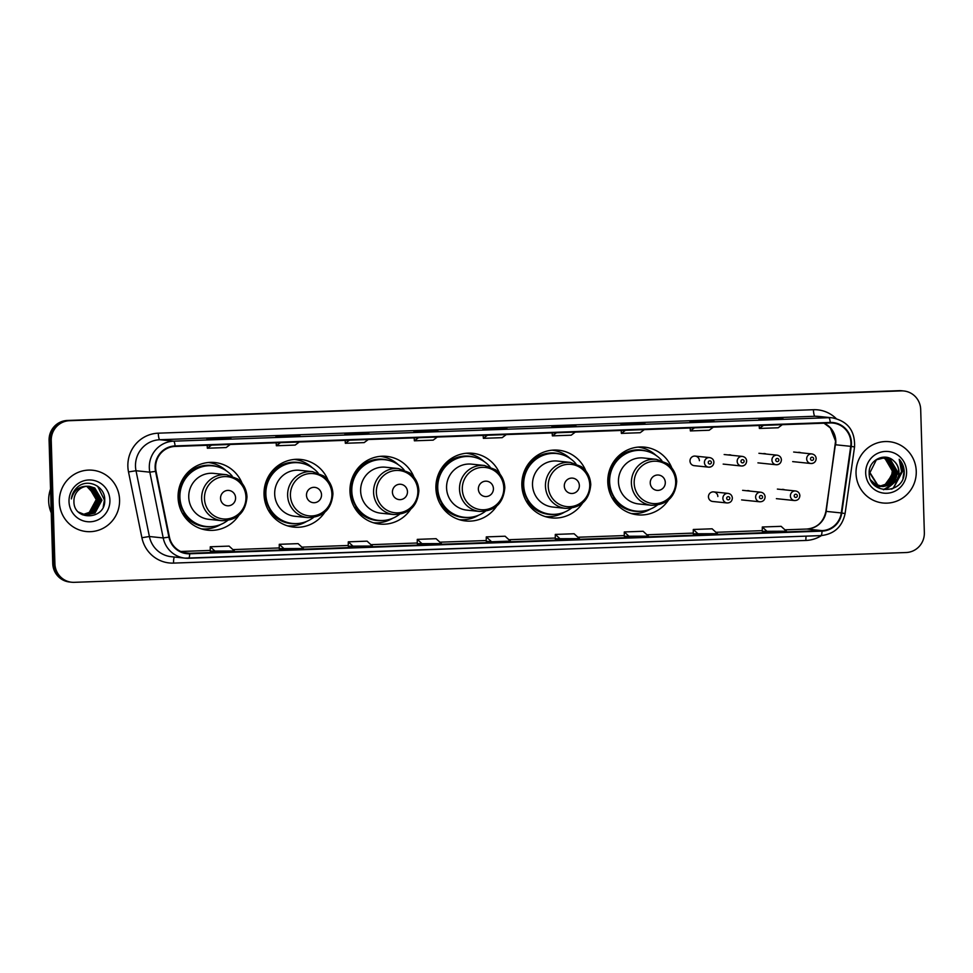 <?xml version="1.0" encoding="UTF-8"?>
<svg xmlns="http://www.w3.org/2000/svg" width="973" height="973" viewBox="0 0 973 973"><rect width="100%" height="100%" fill="white"/><g stroke="black" fill="none" stroke-linecap="round" stroke-linejoin="round"><path stroke-width="1.46" d="M671.82 467.94A34.019 33.252 95.9 0 0 644.552 447.13A34.019 33.252 95.9 0 0 607.784 482.158A34.019 33.252 95.9 0 0 637.522 514.814A34.019 33.252 95.9 0 0 668.487 500.049M632.438 513.866A34.019 33.252 95.9 0 0 635.114 513.61M585.88 471.017A34.019 33.252 95.9 0 0 558.611 450.207A34.019 33.252 95.9 0 0 521.844 485.247A34.019 33.252 95.9 0 0 551.582 517.891A34.019 33.252 95.9 0 0 582.547 503.126M546.498 516.955A34.019 33.252 95.9 0 0 549.173 516.687M499.94 474.094A34.019 33.252 95.9 0 0 472.671 453.284A34.019 33.252 95.9 0 0 435.904 488.324A34.019 33.252 95.9 0 0 465.641 520.969A34.019 33.252 95.9 0 0 496.607 506.203M460.557 520.032A34.019 33.252 95.9 0 0 463.233 519.764M413.999 477.184A34.019 33.252 95.9 0 0 386.731 456.373A34.019 33.252 95.9 0 0 349.964 491.401A34.019 33.252 95.9 0 0 379.701 524.046A34.019 33.252 95.9 0 0 410.667 509.28M374.617 523.109A34.019 33.252 95.9 0 0 377.293 522.842M328.059 480.261A34.019 33.252 95.9 0 0 300.791 459.451A34.019 33.252 95.9 0 0 264.024 494.479A34.019 33.252 95.9 0 0 293.761 527.123A34.019 33.252 95.9 0 0 324.727 512.357M288.677 526.186A34.019 33.252 95.9 0 0 291.353 525.931M242.119 483.338A34.019 33.252 95.9 0 0 214.851 462.528A34.019 33.252 95.9 0 0 178.083 497.556A34.019 33.252 95.9 0 0 207.821 530.212A34.019 33.252 95.9 0 0 238.786 515.447M202.737 529.263A34.019 33.252 95.9 0 0 205.412 529.008M717.855 496.522A4.816 4.707 95.9 0 0 713.647 491.9A4.816 4.707 95.9 0 0 708.453 496.85A4.816 4.707 95.9 0 0 712.662 501.472L727.099 502.968A4.816 4.707 -84.1 0 1 722.89 498.358A4.816 4.707 -84.1 0 1 728.096 493.396C730.65 493.858 732.073 495.403 732.365 498.03C732.097 501.253 730.334 502.907 727.099 502.968M689.991 461.044A4.816 4.707 95.9 0 0 694.199 465.666L708.636 467.162A4.816 4.707 -84.1 0 1 704.428 462.54A4.816 4.707 -84.1 0 1 709.633 457.59L695.196 456.094A4.816 4.707 95.9 0 0 689.991 461.044M749.952 491.097A4.816 4.707 95.9 0 0 746.802 490.769M784.7 489.845A4.816 4.707 95.9 0 0 781.562 489.516M699.405 460.703A4.816 4.707 95.9 0 0 695.196 456.094M731.489 455.279A4.816 4.707 95.9 0 0 728.351 454.963M766.238 454.038A4.816 4.707 95.9 0 0 763.1 453.71M800.998 452.798A4.816 4.707 95.9 0 0 797.86 452.469M212.236 463.209A34.019 33.252 95.9 0 0 209.682 462.406M298.188 460.132A34.019 33.252 95.9 0 0 295.622 459.329M384.128 457.055A34.019 33.252 95.9 0 0 381.562 456.24M470.068 453.965A34.019 33.252 95.9 0 0 467.502 453.163M556.009 450.888A34.019 33.252 95.9 0 0 553.442 450.085M641.949 447.811A34.019 33.252 95.9 0 0 639.383 447.008M903.868 390.988L901.703 390.757A19.253 18.828 95.9 0 0 899.149 390.672L67.344 420.47A19.253 18.828 95.9 0 0 49.088 440.392L52.749 563.537A19.253 18.828 95.9 0 0 69.582 582.012L70.652 582.134A19.253 18.828 95.9 0 1 53.819 563.647A19.253 18.828 95.9 0 0 70.652 582.134L71.734 582.243A19.253 18.828 95.9 0 0 74.289 582.328L906.106 552.53A19.253 18.828 95.9 0 0 924.35 532.608L920.689 409.463A19.253 18.828 95.9 0 0 901.302 390.891L69.497 420.701A19.253 18.828 95.9 0 0 51.253 440.611L54.902 563.756A19.253 18.828 95.9 0 0 71.734 582.243M51.253 440.611L50.17 440.501L53.819 563.647L50.17 440.501A19.253 18.828 95.9 0 1 68.414 420.591A19.253 18.828 95.9 0 0 50.17 440.501L49.088 440.392M901.302 390.891L68.414 420.591L900.22 390.781A19.253 18.828 95.9 0 1 902.786 390.866A19.253 18.828 95.9 0 0 900.22 390.781L899.149 390.672M59.353 501.959A30.808 30.114 95.9 0 0 86.281 531.538A30.808 30.114 95.9 0 0 119.57 499.806A30.808 30.114 95.9 0 0 92.642 470.239A30.808 30.114 95.9 0 0 59.353 501.959A30.808 30.114 95.9 0 0 86.281 531.538A30.808 30.114 95.9 0 0 119.57 499.806A30.808 30.114 95.9 0 0 92.642 470.239A30.808 30.114 95.9 0 0 59.353 501.959M856.033 473.413A30.808 30.114 95.9 0 0 882.961 502.992A30.808 30.114 95.9 0 0 916.25 471.26A30.808 30.114 95.9 0 0 889.322 441.693A30.808 30.114 95.9 0 0 856.033 473.413A30.808 30.114 95.9 0 0 882.961 502.992A30.808 30.114 95.9 0 0 916.25 471.26A30.808 30.114 95.9 0 0 889.322 441.693A30.808 30.114 95.9 0 0 856.033 473.413M155.631 467.685A20.542 20.08 -84.1 0 1 175.091 446.437L830.249 422.963A20.542 20.08 -84.1 0 1 850.73 446.339L841.28 512.941A20.542 20.08 -84.1 0 1 822.015 530.613L189.686 553.272A20.542 20.08 -84.1 0 1 169.411 537.011L156.033 471.236A20.542 20.08 -84.1 0 1 155.631 467.685M155.121 467.697A21.053 20.579 95.9 0 0 155.546 471.346L168.925 537.12A21.053 20.579 95.9 0 0 189.699 553.783L822.027 531.124A21.053 20.579 95.9 0 0 841.779 513.014L851.229 446.412A21.053 20.579 95.9 0 0 830.237 422.452L175.079 445.926A21.053 20.579 95.9 0 0 155.121 467.697M783.034 418.84A5.133 1.07 87.9 0 1 783.07 418.84A5.133 1.07 87.9 0 1 783.095 418.84L777.695 418.281L758.879 418.949L764.279 419.509L783.095 418.84L764.267 419.509M777.719 419.035L777.695 418.281M695.257 421.99L714.06 421.309A5.133 1.07 87.9 0 1 714.06 421.309A5.133 1.07 87.9 0 1 714.097 421.309L689.881 421.431L714.097 421.309M708.721 421.504L708.697 420.75M626.259 424.459L645.063 423.778A5.133 1.07 87.9 0 1 645.063 423.778A5.133 1.07 87.9 0 1 645.087 423.79L620.871 423.9L645.087 423.79M639.711 423.973L639.699 423.219M576.028 426.259A5.133 1.07 87.9 0 1 576.052 426.259A5.133 1.07 87.9 0 1 576.089 426.259L570.689 425.7L551.873 426.369L576.089 426.259L557.249 426.928M570.713 426.442L570.689 425.7M212.236 439.297L231.039 438.616A5.133 1.07 87.9 0 1 231.039 438.616A5.133 1.07 87.9 0 1 231.063 438.616L206.848 438.738L231.063 438.616M225.7 438.811L225.675 438.057M300.012 436.147A5.133 1.07 87.9 0 1 300.037 436.147A5.133 1.07 87.9 0 1 300.073 436.147L294.673 435.588L275.858 436.257L300.073 436.147L281.233 436.816M294.697 436.342L294.673 435.588M369.01 433.678A5.133 1.07 87.9 0 1 369.047 433.678A5.133 1.07 87.9 0 1 369.071 433.678L344.856 433.788L369.071 433.678L350.244 434.347M363.695 433.861L363.683 433.119M419.241 431.878L438.045 431.197A5.133 1.07 87.9 0 1 438.045 431.197A5.133 1.07 87.9 0 1 438.081 431.197L413.866 431.319L438.081 431.197M432.705 431.392L432.681 430.638M507.018 428.728A5.133 1.07 87.9 0 1 507.055 428.728A5.133 1.07 87.9 0 1 507.079 428.728L482.863 428.838L507.079 428.728L488.251 429.397M501.703 428.923L501.691 428.169M624.265 536.269L648.419 536.159L643.117 531.27L624.289 531.951L624.265 536.281M693.263 533.8L717.429 533.678L712.114 528.801L693.299 529.482L693.263 533.8M762.273 531.319L786.427 531.209L781.124 526.332L762.297 527.001L762.273 531.331M417.247 543.688L441.414 543.579L436.099 538.689L417.283 539.37L417.247 543.688M348.249 546.157L372.416 546.048L367.101 541.158L348.285 541.839L348.249 546.169M279.239 548.626L303.406 548.517L298.091 543.639L279.275 544.308L279.239 548.638M210.241 551.107L234.408 550.986L229.093 546.108L210.277 546.777L210.241 551.107M555.255 538.738L579.422 538.628L574.106 533.751L555.291 534.42L555.255 538.75M491.596 541.779L510.424 541.097L505.109 536.22L486.293 536.889L486.196 541.219L491.596 541.779L486.293 536.889M487.473 435.247L483.362 438.337L483.167 435.405M506.288 434.566L502.177 437.668L483.362 438.337M418.475 437.716L414.364 440.818L414.157 437.874M437.291 437.047L433.18 440.137L414.364 440.818M349.465 440.185L345.354 443.287L345.16 440.343M368.281 439.516L364.17 442.606L345.354 443.287M280.467 442.666L276.356 445.756L276.162 442.812M299.283 441.985L295.172 445.087L276.356 445.756M211.457 445.135L207.346 448.225L207.152 445.293M230.273 444.454L226.162 447.556L207.346 448.225M556.471 432.778L552.372 435.868L552.165 432.924M575.298 432.097L571.187 435.199L552.372 435.868M625.481 430.297L621.37 433.399L621.175 430.455M644.296 429.628L640.185 432.717L621.37 433.399M694.479 427.828L690.368 430.93L690.173 427.986M713.306 427.159L709.195 430.248L690.368 430.93M763.489 425.359L759.378 428.448L759.183 425.505M782.304 424.678L778.193 427.779L759.378 428.448M422.598 544.248L417.283 539.37M353.588 546.717L348.285 541.839M284.59 549.198L279.275 544.308M215.58 551.667L210.277 546.777M560.606 539.297L555.291 534.42M629.604 536.828L624.289 531.951M698.614 534.359L693.299 529.482M767.612 531.89L762.297 527.001M50.535 489.054A32.097 31.367 95.9 0 0 48.65 501.022A32.097 31.367 95.9 0 0 51.241 512.844M86.84 486.305L89.321 487.364L96.558 499.636L89.613 512.43L83.24 514.571M86.67 486.318L88.981 487.327L96.218 499.611L89.273 512.394L83.07 514.51M87.534 486.257L90.671 487.497L97.908 499.781L90.963 512.564L83.897 514.753M82.875 514.729L82.243 514.717M87.363 486.257L90.331 487.461L97.568 499.745L90.623 512.528L83.739 514.705M88.227 486.232L92.021 487.643L99.258 499.915L92.313 512.71L84.566 514.899M84.225 514.863L83.204 514.826M88.057 486.232L91.681 487.607L98.918 499.891L91.973 512.674L84.396 514.863M83.544 514.839L82.875 514.79M88.908 486.257L93.372 487.777L100.608 500.061L93.663 512.844L85.235 515.021M88.738 486.245L93.031 487.753L100.268 500.025L93.323 512.807L84.554 514.96M84.894 514.985L84.225 514.936M87.679 486.245A14.51 14.181 95.9 0 0 73.936 501.253C73.364 521.577 105.802 519.971 104.707 500.207C105.498 486.318 87.716 477.974 77.645 487.011C74.045 490.161 71.953 494.126 71.37 498.906C73.814 490.27 79.251 486.05 87.679 486.245L94.722 487.923L101.958 500.207L95.013 512.99L85.904 515.106L78.497 512.078M89.407 486.293L94.381 487.887L101.618 500.171L94.673 512.953L85.904 515.106M69.01 501.618A20.932 20.457 95.9 0 0 90.075 521.796A20.932 20.457 95.9 0 0 109.913 500.146A20.932 20.457 95.9 0 0 88.835 479.969A20.932 20.457 95.9 0 0 69.01 501.618M86.731 486.305L95.682 495.902M97.616 486.22L104.427 499.988L103.235 506.836M235.588 497.835A7.699 7.529 95.9 0 0 227.84 490.404A7.699 7.529 95.9 0 0 220.543 498.371A7.699 7.529 95.9 0 0 228.29 505.802A7.699 7.529 95.9 0 0 235.588 497.835M226.648 474.727L213.719 473.377A23.109 22.586 95.9 0 0 188.75 497.179A23.109 22.586 95.9 0 0 208.952 519.351L221.88 520.701C237.254 520.409 245.622 512.491 246.996 496.935C246.607 489.455 243.469 483.459 237.594 478.947L226.648 474.727A23.109 22.586 95.9 0 0 201.679 498.517A23.109 22.586 95.9 0 0 221.88 520.701M232.133 476.004A30.491 29.798 95.9 0 0 212.856 465.872A30.491 29.798 95.9 0 0 179.92 497.264A30.491 29.798 95.9 0 0 206.568 526.527A30.491 29.798 95.9 0 0 227.512 520.567M212.856 465.872L212.321 465.812A30.491 29.798 95.9 0 0 179.373 497.215A30.491 29.798 95.9 0 0 206.021 526.466L206.568 526.527M183.35 481.039A24.07 23.534 95.9 0 0 180.796 505.619M220.871 524.411A33.386 32.632 -84.1 0 1 201.472 528.898M184.712 513.683L182.51 513.476M182.474 479.604L182.839 479.616A30.783 30.078 95.9 0 1 217.599 466.76M211.384 526.624A30.783 30.078 95.9 0 1 183.873 514.255L182.936 514.218M208.368 462.503A33.386 32.632 -84.1 0 1 226.429 470.883M321.528 494.758A7.699 7.529 95.9 0 0 313.78 487.327A7.699 7.529 95.9 0 0 306.483 495.293A7.699 7.529 95.9 0 0 314.23 502.725A7.699 7.529 95.9 0 0 321.528 494.758M312.588 471.65L299.66 470.3A23.109 22.586 95.9 0 0 274.69 494.102A23.109 22.586 95.9 0 0 294.892 516.274L307.821 517.612C323.194 517.332 331.562 509.402 332.936 493.858C332.547 486.378 329.409 480.382 323.535 475.87L312.588 471.65A23.109 22.586 95.9 0 0 287.631 495.439A23.109 22.586 95.9 0 0 307.821 517.612M318.074 472.927A30.491 29.798 95.9 0 0 298.808 462.795A30.491 29.798 95.9 0 0 265.86 494.187A30.491 29.798 95.9 0 0 292.508 523.45A30.491 29.798 95.9 0 0 313.452 517.49M298.808 462.795L298.261 462.734A30.491 29.798 95.9 0 0 265.313 494.126A30.491 29.798 95.9 0 0 291.961 523.389L292.508 523.45M269.29 477.962A24.07 23.534 95.9 0 0 266.736 502.542M306.811 521.333A33.386 32.632 -84.1 0 1 287.412 525.821M270.652 510.606L268.451 510.399M268.414 476.527L268.779 476.539A30.783 30.078 95.9 0 1 303.54 463.683M297.324 523.547A30.783 30.078 95.9 0 1 269.813 511.178L268.876 511.129M294.308 459.426A33.386 32.632 -84.1 0 1 312.369 467.794M407.468 491.681A7.699 7.529 95.9 0 0 399.721 484.25A7.699 7.529 95.9 0 0 392.423 492.216A7.699 7.529 95.9 0 0 400.171 499.648A7.699 7.529 95.9 0 0 407.468 491.681M398.541 468.56L385.6 467.222A23.109 22.586 95.9 0 0 360.63 491.012A23.109 22.586 95.9 0 0 380.832 513.197L393.761 514.535C409.134 514.255 417.502 506.325 418.876 490.781C418.487 483.289 415.349 477.293 409.475 472.781L398.541 468.56A23.109 22.586 95.9 0 0 373.571 492.362A23.109 22.586 95.9 0 0 393.761 514.535M404.026 469.85A30.491 29.798 95.9 0 0 384.749 459.706A30.491 29.798 95.9 0 0 351.8 491.11A30.491 29.798 95.9 0 0 378.448 520.373A30.491 29.798 95.9 0 0 399.392 514.413M384.749 459.706L384.201 459.657A30.491 29.798 95.9 0 0 351.253 491.049A30.491 29.798 95.9 0 0 377.913 520.312L378.448 520.373M355.23 474.873A24.07 23.534 95.9 0 0 352.676 499.465M392.751 518.256A33.386 32.632 -84.1 0 1 373.352 522.744M356.592 507.529L354.391 507.31M354.354 473.437L354.719 473.462A30.783 30.078 95.9 0 1 389.48 460.606M383.265 520.47A30.783 30.078 95.9 0 1 355.753 508.088L354.817 508.052M380.248 456.349A33.386 32.632 -84.1 0 1 398.31 464.717M493.42 488.592A7.699 7.529 95.9 0 0 485.661 481.173A7.699 7.529 95.9 0 0 478.363 489.139A7.699 7.529 95.9 0 0 486.111 496.558A7.699 7.529 95.9 0 0 493.42 488.592M484.481 465.483L471.54 464.145A23.109 22.586 95.9 0 0 446.571 487.935A23.109 22.586 95.9 0 0 466.772 510.12L479.701 511.457C495.075 511.166 503.442 503.248 504.817 487.692C504.428 480.212 501.302 474.216 495.415 469.704L484.481 465.483A23.109 22.586 95.9 0 0 459.511 489.285A23.109 22.586 95.9 0 0 479.701 511.457M489.966 466.772A30.491 29.798 95.9 0 0 470.689 456.629A30.491 29.798 95.9 0 0 437.741 488.032A30.491 29.798 95.9 0 0 464.389 517.295A30.491 29.798 95.9 0 0 485.332 511.324M470.689 456.629L470.141 456.58A30.491 29.798 95.9 0 0 437.205 487.972A30.491 29.798 95.9 0 0 463.853 517.235L464.389 517.295M441.17 471.796A24.07 23.534 95.9 0 0 438.616 496.388M478.692 515.179A33.386 32.632 -84.1 0 1 459.292 519.667M442.533 504.452L440.331 504.233M440.295 470.36L440.66 470.373A30.783 30.078 95.9 0 1 475.42 457.529M469.205 517.393A30.783 30.078 95.9 0 1 441.693 505.011L440.757 504.975M466.189 453.26A33.386 32.632 -84.1 0 1 484.25 461.64M579.361 485.515A7.699 7.529 95.9 0 0 571.601 478.096A7.699 7.529 95.9 0 0 564.304 486.062A7.699 7.529 95.9 0 0 572.051 493.481A7.699 7.529 95.9 0 0 579.361 485.515M570.421 462.406L557.48 461.068A23.109 22.586 95.9 0 0 532.511 484.858A23.109 22.586 95.9 0 0 552.713 507.03L565.641 508.38C581.015 508.088 589.383 500.171 590.757 484.615C590.368 477.135 587.242 471.139 581.355 466.626L570.421 462.406A23.109 22.586 95.9 0 0 545.452 486.196A23.109 22.586 95.9 0 0 565.641 508.38M575.907 463.683A30.491 29.798 95.9 0 0 556.629 453.552A30.491 29.798 95.9 0 0 523.681 484.955A30.491 29.798 95.9 0 0 550.329 514.206A30.491 29.798 95.9 0 0 571.273 508.247M556.629 453.552L556.082 453.491A30.491 29.798 95.9 0 0 523.146 484.895A30.491 29.798 95.9 0 0 549.794 514.158L550.329 514.206M527.111 468.718A24.07 23.534 95.9 0 0 524.556 493.311M564.632 512.102A33.386 32.632 -84.1 0 1 545.233 516.578M528.473 501.375L526.271 501.156M526.235 467.283L526.6 467.295A30.783 30.078 95.9 0 1 561.36 454.452M555.145 514.316A30.783 30.078 95.9 0 1 527.634 501.934L526.697 501.898M552.129 450.183A33.386 32.632 -84.1 0 1 570.19 458.563M665.301 482.438A7.699 7.529 95.9 0 0 657.541 475.006A7.699 7.529 95.9 0 0 650.244 482.973A7.699 7.529 95.9 0 0 658.003 490.404A7.699 7.529 95.9 0 0 665.301 482.438M656.361 459.329L643.421 457.979A23.109 22.586 95.9 0 0 618.451 481.781A23.109 22.586 95.9 0 0 638.653 503.953L651.582 505.303C666.955 505.011 675.335 497.094 676.697 481.538C676.308 474.058 673.182 468.062 667.296 463.549L656.361 459.329A23.109 22.586 95.9 0 0 631.392 483.119A23.109 22.586 95.9 0 0 651.582 505.303M661.847 460.606A30.491 29.798 95.9 0 0 642.569 450.475A30.491 29.798 95.9 0 0 609.621 481.866A30.491 29.798 95.9 0 0 636.269 511.129A30.491 29.798 95.9 0 0 657.213 505.169M642.569 450.475L642.022 450.414A30.491 29.798 95.9 0 0 609.086 481.817A30.491 29.798 95.9 0 0 635.734 511.08L636.269 511.129M613.051 465.641A24.07 23.534 95.9 0 0 610.497 490.222M650.584 509.013A33.386 32.632 -84.1 0 1 631.185 513.501M614.413 498.285L612.212 498.079M612.175 464.206L612.552 464.218A30.783 30.078 95.9 0 1 647.3 451.363M641.085 511.226A30.783 30.078 95.9 0 1 613.574 498.857L612.637 498.821M638.069 447.106A33.386 32.632 -84.1 0 1 656.13 455.486M883.435 457.578L886.841 458.903L894.017 471.175L887.023 483.958L880.468 486.111M880.249 486.123L879.604 486.147M879.385 486.147L878.741 486.135M878.522 486.123L874.496 485.308M883.216 457.59L886.415 458.855L893.591 471.139L886.585 483.909L880.261 486.038M880.042 486.062L879.385 486.099M879.166 486.099L878.522 486.099M878.303 486.086L877.658 486.05M877.877 486.074L874.666 485.454M884.299 457.59L888.556 459.086L895.732 471.358L888.726 484.14L881.319 486.33M881.1 486.33L880.443 486.318M880.237 486.305L873.304 484.055M884.08 457.578L888.13 459.037L895.306 471.309L888.3 484.092L881.1 486.281M880.881 486.281L880.237 486.281M880.018 486.269L879.373 486.22M879.592 486.245L873.705 484.493M895.938 481.124A14.51 14.181 95.9 0 0 893.749 460.91C884.907 451.91 868.524 460.205 869.169 472.817C868.439 495.269 904.124 494.6 904.209 472.72L904.209 471.637C904.014 466.882 902.348 462.759 899.198 459.268L901.545 471.662L895.938 481.124L892.156 484.493L883.022 486.609L877.695 484.968L869.947 472.635L876.381 459.803L885.15 457.651L890.271 459.256L897.447 471.528L890.441 484.311L882.158 486.488M881.952 486.476L875.98 484.797L870.713 480.005M884.944 457.626L889.845 459.22L897.021 471.491L890.015 484.274L881.952 486.451M881.733 486.451L881.088 486.403M881.307 486.427L875.554 484.749L871.516 481.562M893.749 460.91C896.972 463.793 898.626 467.381 898.736 471.662L891.73 484.445L882.803 486.585M883.022 486.609L877.269 484.931L869.521 472.598M882.56 457.638L885.126 458.733L892.314 471.005L891.645 475.542L884.919 484.809M891.645 475.542A14.51 14.181 95.9 0 0 882.341 457.651M881.429 486.391L876.734 487.072M865.69 473.073A20.932 20.457 95.9 0 0 886.756 493.25A20.932 20.457 95.9 0 0 906.593 471.601A20.932 20.457 95.9 0 0 885.515 451.423A20.932 20.457 95.9 0 0 865.69 473.073M899.198 459.268L904.014 471.613L902.968 478.205M901.74 467.162L902.299 471.431L893.25 488.105L891.329 489.164M895.464 479.105L892.18 484.153M891.487 484.882L883.387 489.699M901.606 465.945L902.506 471.455L893.469 488.13L892.132 488.896M896.583 476.709L892.8 483.715M892.034 484.566L888.325 487.595L883.581 489.723M52.749 563.537L54.902 563.756M67.344 420.47L69.497 420.701M850.73 446.339L835.625 444.77A20.542 20.08 95.9 0 0 824.058 423.182M822.015 530.613L806.909 529.044A20.542 20.08 95.9 0 0 826.174 511.372L835.564 441.134L830.358 427.925L823.997 423.182M821.467 535.588A32.097 31.367 -84.1 0 1 805.899 540.453L173.571 563.099A32.097 31.367 -84.1 0 1 141.9 537.716L128.509 471.929A32.097 31.367 -84.1 0 1 158.283 433.18L813.44 409.706A6.422 1.35 -92.1 0 0 814.985 416.262L159.827 439.735A25.675 25.103 95.9 0 0 136.013 470.737L149.392 536.512A25.675 25.103 95.9 0 0 171.321 556.714L185.138 558.149A25.675 25.103 -84.1 0 1 163.209 537.947L168.925 537.12M813.44 409.706A32.097 31.367 -84.1 0 1 836.148 418.548M818.402 416.383A25.675 25.103 95.9 0 0 814.985 416.262L828.801 417.697A25.675 25.103 -84.1 0 1 832.219 417.818L818.402 416.383M141.9 537.716L149.392 536.512L163.209 537.947L149.83 472.173A25.675 25.103 -84.1 0 1 173.644 441.17A6.422 1.35 87.9 0 1 175.079 445.926M155.546 471.346L149.83 472.173L136.013 470.737L128.509 471.929M822.027 531.124A6.422 1.35 87.9 0 1 820.908 535.612L185.138 558.149A25.675 25.103 -84.1 0 0 188.543 558.271A6.422 1.35 -92.1 0 0 188.58 558.271A6.422 1.35 -92.1 0 0 189.699 553.783M841.779 513.014L845.099 513.537C842.253 526.794 834.189 534.165 820.908 535.612A6.422 1.35 87.9 0 1 820.871 535.612L188.628 558.259M851.229 446.412L854.549 446.935C855.194 430.808 847.751 421.102 832.219 417.818M830.237 422.452A6.422 1.35 -92.1 0 0 828.801 417.697L173.644 441.17L159.827 439.735A6.422 1.35 -92.1 0 1 158.283 433.18M174.374 557.03A6.422 1.35 -92.1 0 0 173.571 563.099M806.13 536.135A6.422 1.35 -92.1 0 0 805.899 540.453M841.28 512.941L825.907 511.36L835.357 444.758M189.686 553.272L184.274 552.7M180.771 551.484L210.241 550.426L180.759 551.472M232.9 549.611L279.251 547.945L232.9 549.611M301.91 547.142L348.249 545.476L301.898 547.13M370.908 544.661L417.259 543.007L370.908 544.661M486.257 540.526L439.905 542.192L486.257 540.538M508.915 539.723L555.267 538.057L508.915 539.711M577.926 537.254L624.265 535.588L577.913 537.242M693.275 533.107L646.923 534.773L693.275 533.119M715.933 532.304L762.273 530.638L715.921 532.304M784.931 529.835L806.909 529.044A11.554 2.42 -92.1 0 0 806.836 529.044A11.554 2.42 -92.1 0 0 806.763 529.044M245.962 497.069A21.224 20.749 95.9 0 0 224.593 476.6A21.224 20.749 95.9 0 0 204.476 498.553A21.224 20.749 95.9 0 0 225.845 519.023A21.224 20.749 95.9 0 0 245.962 497.069M331.902 493.98A21.224 20.749 95.9 0 0 310.533 473.523A21.224 20.749 95.9 0 0 290.416 495.476A21.224 20.749 95.9 0 0 311.798 515.945A21.224 20.749 95.9 0 0 331.902 493.98M417.855 490.903A21.224 20.749 95.9 0 0 396.473 470.433A21.224 20.749 95.9 0 0 376.356 492.399A21.224 20.749 95.9 0 0 397.738 512.856A21.224 20.749 95.9 0 0 417.855 490.903M503.795 487.826A21.224 20.749 95.9 0 0 482.413 467.356A21.224 20.749 95.9 0 0 462.297 489.31A21.224 20.749 95.9 0 0 483.678 509.779A21.224 20.749 95.9 0 0 503.795 487.826M589.735 484.749A21.224 20.749 95.9 0 0 568.354 464.279A21.224 20.749 95.9 0 0 548.237 486.232A21.224 20.749 95.9 0 0 569.619 506.702A21.224 20.749 95.9 0 0 589.735 484.749M675.676 481.671A21.224 20.749 95.9 0 0 654.294 461.202A21.224 20.749 95.9 0 0 634.177 483.155A21.224 20.749 95.9 0 0 655.559 503.625A21.224 20.749 95.9 0 0 675.676 481.671M713.841 462.211A4.816 4.707 -84.1 0 1 708.636 467.162C711.883 467.101 713.635 465.447 713.914 462.224C713.695 459.67 712.26 458.125 709.633 457.59M708.247 462.503A1.605 1.569 95.9 0 0 709.852 464.048A1.605 1.569 95.9 0 0 711.385 462.394A1.605 1.569 95.9 0 0 709.767 460.837A1.605 1.569 95.9 0 0 708.247 462.503M746.583 461.032A4.816 4.707 -84.1 0 1 741.39 465.994A4.816 4.707 -84.1 0 1 737.181 461.372A4.816 4.707 -84.1 0 1 742.375 456.41L724.167 454.525M740.988 461.324A1.605 1.569 95.9 0 0 742.606 462.88A1.605 1.569 95.9 0 0 744.126 461.214A1.605 1.569 95.9 0 0 742.508 459.67A1.605 1.569 95.9 0 0 740.988 461.324M781.343 459.791A4.816 4.707 -84.1 0 1 776.138 464.741A4.816 4.707 -84.1 0 1 771.93 460.132A4.816 4.707 -84.1 0 1 777.135 455.169L758.916 453.284M775.736 460.083A1.605 1.569 95.9 0 0 777.354 461.628A1.605 1.569 95.9 0 0 778.874 459.974A1.605 1.569 95.9 0 0 777.257 458.429A1.605 1.569 95.9 0 0 775.736 460.083M816.092 458.538A4.816 4.707 -84.1 0 1 810.886 463.501A4.816 4.707 -84.1 0 1 806.678 458.879A4.816 4.707 -84.1 0 1 811.883 453.929L793.664 452.031M810.497 458.842A1.605 1.569 95.9 0 0 812.114 460.387A1.605 1.569 95.9 0 0 813.635 458.721A1.605 1.569 95.9 0 0 812.017 457.176A1.605 1.569 95.9 0 0 810.497 458.842M729.835 498.2A1.605 1.569 95.9 0 0 728.218 496.656A1.605 1.569 95.9 0 0 726.697 498.31A1.605 1.569 95.9 0 0 728.315 499.854A1.605 1.569 95.9 0 0 729.835 498.2M755.632 497.179A4.816 4.707 -84.1 0 1 760.837 492.229C763.391 492.679 764.827 494.223 765.119 496.862C764.839 500.086 763.087 501.727 759.84 501.8A4.816 4.707 -84.1 0 1 755.632 497.179M762.577 497.021A1.605 1.569 95.9 0 0 760.971 495.476A1.605 1.569 95.9 0 0 759.451 497.142A1.605 1.569 95.9 0 0 761.056 498.687A1.605 1.569 95.9 0 0 762.577 497.021M790.392 495.938A4.816 4.707 -84.1 0 1 795.586 490.976C798.152 491.438 799.575 492.983 799.867 495.61C799.587 498.845 797.836 500.487 794.588 500.56A4.816 4.707 -84.1 0 1 790.392 495.938M797.337 495.78A1.605 1.569 95.9 0 0 795.719 494.235A1.605 1.569 95.9 0 0 794.199 495.889A1.605 1.569 95.9 0 0 795.817 497.434A1.605 1.569 95.9 0 0 797.337 495.78M845.099 513.537L854.549 446.935M784.931 529.823L806.836 529.044C817.174 527.986 823.523 522.087 825.907 511.36M723.17 464.097L741.39 465.994C744.625 465.921 746.376 464.279 746.656 461.056C746.437 458.49 745.014 456.945 742.375 456.41M757.918 462.856L776.138 464.741C779.373 464.68 781.137 463.026 781.416 459.803C781.185 457.249 779.762 455.705 777.135 455.169M792.679 461.616L810.886 463.501C814.133 463.428 815.885 461.786 816.165 458.563C815.946 456.009 814.51 454.464 811.883 453.929M713.647 491.9L728.096 493.396M742.618 490.331L760.837 492.229M741.621 499.915L759.84 501.8M777.378 489.091L795.586 490.976M776.381 498.663L794.588 500.56"/></g></svg>
